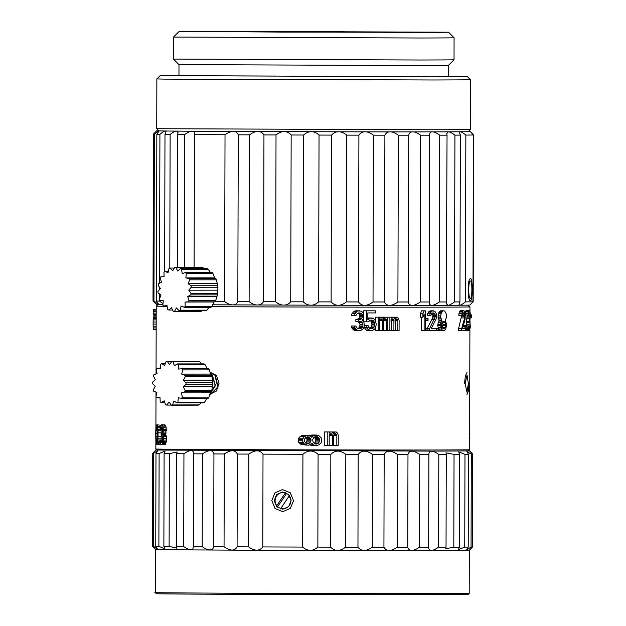 <?xml version="1.0" encoding="UTF-8"?>
<svg xmlns="http://www.w3.org/2000/svg" width="626" height="626" viewBox="0 0 626 626"><rect width="100%" height="100%" fill="white"/><g stroke="black" fill="none" stroke-linecap="round" stroke-linejoin="round"><path stroke-width="0.94" d="M445.806 324.346L445.313 322.656L443.959 321.388A160.178 0.532 -179.9 0 1 443.278 321.396L441.878 322.664L441.338 325.63L441.87 327.32L443.255 328.587A160.178 0.532 -179.9 0 0 443.944 328.587L445.297 327.312L445.806 324.346L443.059 324.338L441.901 328.149M441.917 321.803L443.059 324.338M443.052 325.606L445.798 325.622M445.297 327.312L442.559 327.296M445.313 322.656L442.574 322.648M444.64 321.811L442.605 321.803M446.628 324.346L445.79 329.002L444.108 330.7A160.178 0.532 -179.9 0 1 443.083 330.7L441.33 329.01L440.454 324.362L440.814 322.241L441.886 320.551L440.649 317.171L441.017 313.782L442.433 311.239L443.302 310.817A160.178 0.532 -179.9 0 0 443.99 310.817L444.836 311.239L446.166 313.775L446.479 317.155L445.313 320.543L446.628 324.346M436.533 328.595L436.525 330.716A160.178 0.532 -179.9 0 1 434.303 330.716A160.178 0.532 0.1 0 1 429.624 330.724L429.624 328.603L435.446 316.333L435.078 314.213L433.568 312.945A160.178 0.532 -179.9 0 1 432.801 312.945L431.83 313.376L430.844 315.488A160.178 0.532 -179.9 0 1 429.859 315.488L430.062 313.798L431.643 311.255L429.131 311.247L430.485 310.817A156.868 0.524 -179.9 0 0 431.251 310.817L434.898 311.255L436.385 313.79L436.565 316.326L436.001 319.291L431.204 328.603A160.178 0.532 -179.9 0 0 434.311 328.603A160.178 0.532 -179.9 0 0 436.533 328.595L434.021 328.58A156.868 0.524 -179.9 0 1 431.807 328.587A156.868 0.524 0.1 0 1 431.212 328.587M156.954 450.063L155.851 448.952A156.868 0.524 0.1 0 0 210.242 449.484A156.868 0.524 0.1 0 0 431.486 450.008A156.868 0.524 0.1 0 0 469.586 449.765L469.899 329.73M469.946 311.521L469.954 306.928A156.868 0.524 -179.9 0 1 431.862 307.17A156.868 0.524 -179.9 0 1 211.658 306.654M465.141 383.597L467.012 374.958L468.365 383.55L466.957 392.189L465.141 383.597M465.509 330.145L469.007 330.583L465.509 330.145L465.235 329.307M464.813 325.927L465.032 328.493M466.839 325.903L470.087 325.911L470.087 324.221L466.839 324.205L466.839 325.903M466.73 322.515L466.839 324.205M466.026 310.684L469.257 310.692A160.178 0.532 -179.9 0 0 469.39 310.692L466.151 310.684A156.868 0.524 -179.9 0 1 466.026 310.684L464.993 313.657M461.683 315.402L458.639 328.509L458.639 330.622L461.714 330.638A160.178 0.532 0.1 0 0 465.345 330.614L465.353 328.501A160.178 0.532 -179.9 0 1 462.583 328.517L465.102 319.19L465.298 313.689L463.968 310.739L460.846 310.731A156.868 0.524 -179.9 0 1 460.446 310.731L459.32 312.006L458.78 315.394L461.863 315.402L461.972 313.712L458.897 313.704M443.99 310.817L441.283 310.801A156.868 0.524 -179.9 0 1 440.61 310.801L439.757 311.232L438.372 313.767L438.012 317.155L439.217 320.535L438.177 322.233L437.817 325.614L438.161 327.734L439.538 330.27L443.083 330.7M438.99 328.595L438.99 330.708A160.178 0.532 -179.9 0 1 438.067 330.708L438.075 328.595A160.178 0.532 -179.9 0 0 438.99 328.595L436.385 328.58A156.868 0.524 -179.9 0 1 435.485 328.58L435.485 328.595M429.624 330.724L428.02 330.708L428.02 328.603L425.508 328.595A156.868 0.524 0.1 0 1 425.367 328.595L427.01 328.611A160.178 0.532 -179.9 0 0 428.02 328.603M435.07 318.024L432.558 318.008L427.112 328.595L429.624 328.603M167.134 306.333A156.868 0.524 -179.9 0 1 156.226 306.114L156.046 373.957M429.131 311.247L427.55 313.782L427.347 315.473L429.859 315.488M160.459 425.21L156.821 424.772L160.459 425.21L160.585 425.672M161.132 440.047L161.164 429.452M166.43 438.403L163.331 438.396L163.003 442.621L161.876 444.726L164.998 444.734L166.313 441.361L166.328 436.705L165.616 434.585L166.242 427.824L165.436 425.273L164.755 424.843A156.868 0.524 -179.9 0 1 164.568 424.843L160.765 425.25L159.935 429.467A160.178 0.532 -179.9 0 0 160.389 429.475L162.721 429.483M312.233 443.732L311.412 443.724L311.818 443.153L313.462 444.89L315.512 445.477A160.178 0.532 0.1 0 0 316.748 445.485L318.814 444.906L321.295 442.59L321.709 441.142L321.302 437.957L318.837 435.626L312.992 435.023A156.868 0.524 0.1 0 1 311.725 435.015L309.534 435.657M309.526 444.82L311.693 445.462L315.512 445.477M311.725 435.015L315.543 435.039L313.485 435.618L311.834 437.347L308.563 435.313L304.533 435.289A156.868 0.524 0.1 0 1 303.266 435.289L301.153 435.86L298.618 438.169L298.195 439.624L298.61 442.23L301.129 444.562L307.311 445.164A160.178 0.532 0.1 0 0 308.54 445.172L311.412 443.732M327.766 445.509L327.805 431.971L324.291 431.948L324.252 445.493L327.766 445.509A160.178 0.532 0.1 0 0 329.182 445.509L332.289 445.516A160.178 0.532 0.1 0 0 333.705 445.524L336.811 445.532L336.835 435.375L333.736 435.36M324.291 431.948A156.868 0.524 0.1 0 0 325.731 431.956L329.213 431.971A160.178 0.532 -179.9 0 1 327.805 431.971M336.811 445.532A160.178 0.532 0.1 0 0 338.22 445.532L338.251 435.375L337.688 433.262L336.279 431.987L332.946 431.971A156.868 0.524 0.1 0 1 331.796 431.971L335.153 431.987L333.455 433.677L331.764 431.979L328.337 431.963A156.868 0.524 0.1 0 1 327.179 431.956L327.171 431.963M421.634 317.179L421.595 330.708L424.115 330.724A160.178 0.532 0.1 0 0 425.359 330.724L425.414 310.84L422.894 310.825A156.868 0.524 0.1 0 1 421.65 310.825L420.375 313.79L420.367 317.171L422.894 317.186L424.162 314.229L424.115 330.724M425.39 318.438A156.868 0.524 0.1 0 0 425.539 318.438L428.051 318.454A160.178 0.532 -179.9 0 1 427.034 318.454L425.39 318.446M391.015 319.706L391.242 330.708L393.895 330.724A160.178 0.532 0.1 0 0 395.139 330.724L395.17 320.567L395.421 319.722L397.643 319.722L395.679 319.291L396.164 318.877A160.178 0.532 0.1 0 0 396.9 318.877L397.393 319.299M381.539 317.585L382.322 317.163A156.868 0.524 0.1 0 0 383.355 317.163L386.07 317.179L387.353 318.446L387.854 320.567L387.83 330.716L389.865 330.716L389.904 317.179L387.22 317.163L387.22 318.227M387.22 317.163A156.868 0.524 0.1 0 0 388.496 317.171L391.172 317.179A160.178 0.532 -179.9 0 1 389.904 317.179M392.424 317.186L389.748 317.171A156.868 0.524 0.1 0 0 390.773 317.171L393.433 317.186A160.178 0.532 -179.9 0 1 392.424 317.186L391.164 317.601M395.006 319.714L395.225 330.708L397.854 330.724A160.178 0.532 0.1 0 0 399.083 330.724L399.106 320.575L398.621 318.454L397.4 317.186L394.771 317.171A156.868 0.524 0.1 0 1 393.777 317.171L393.026 317.593M383.613 319.698L383.84 330.7L386.547 330.716A160.178 0.532 0.1 0 0 387.83 330.716M379.434 319.698L379.669 330.7L382.416 330.716A160.178 0.532 0.1 0 0 383.715 330.716L383.738 320.559L384.779 318.869A160.178 0.532 0.1 0 0 385.553 318.869L386.062 319.291L384.27 319.283M375.451 327.601L375.443 330.692L378.221 330.708L378.26 317.171L375.475 317.155L375.467 321.115M375.475 317.155A156.868 0.524 0.1 0 0 376.805 317.155L379.575 317.171A160.178 0.532 -179.9 0 1 378.26 317.171M382.322 317.163L385.037 317.179L383.48 318.869L381.93 317.171L379.184 317.155A156.868 0.524 0.1 0 1 378.127 317.155L378.12 317.163M364.042 327.116L366.28 330.262L370.498 330.7A160.178 0.532 0.1 0 0 372.11 330.7L374.778 329.01L376.124 325.207L376.124 323.517L374.81 319.706L373.479 318.431L369.301 317.992A156.868 0.524 0.1 0 1 367.83 317.992L370.529 318.008L367.83 319.698L367.845 312.93A160.178 0.532 0.1 0 0 375.623 312.937L375.623 310.825L372.822 310.809A156.868 0.524 0.1 0 1 363.596 310.793L363.589 313.493M366.453 325.614L364.277 325.606A156.868 0.524 0.1 0 0 365.201 325.606L368.08 325.622A160.178 0.532 -179.9 0 1 366.453 325.614L367.798 329.002L370.498 330.7M369.293 320.105L371.187 321.381L371.985 324.769L371.171 327.304L369.277 328.572M363.573 318.407L363.565 321.608M351.319 326.005L354.371 326.021A160.178 0.532 -179.9 0 0 355.756 326.021L352.728 326.005A156.868 0.524 0.1 0 1 351.319 326.005L352.156 328.54L354.113 330.238L358.228 330.685A160.178 0.532 0.1 0 0 360.435 330.685L363.456 328.572L364.277 326.036L364.011 322.648L363.471 321.381L362.11 320.535L363.753 318L363.761 313.767L361.585 311.224L356.679 310.786A156.868 0.524 0.1 0 1 356.124 310.778L354.167 311.2L351.914 313.736L351.632 315.426L354.676 315.441A160.178 0.532 0.1 0 0 356.061 315.449L357.446 313.336L358.831 312.914A160.178 0.532 0.1 0 0 359.927 312.914L362.125 314.189L359.175 314.174L359.723 316.286L359.16 317.977L356.937 319.667A156.868 0.524 0.1 0 1 355.818 319.667L355.818 321.357L358.808 321.373A160.178 0.532 0.1 0 0 359.911 321.373L362.376 322.648L359.426 322.633L359.973 324.323L359.692 326.866L358.581 328.134L357.188 328.548M356.93 321.357L359.426 322.633M357.915 313.196L359.175 314.174M431.846 313.282L432.942 315.473L432.558 318.008M432.01 313.352L434.514 313.368M433.763 310.832A160.178 0.532 -179.9 0 1 432.996 310.832L431.643 311.255M430.062 313.798L427.55 313.782M430.852 312.108L428.348 312.092M430.485 310.817L432.996 310.832M435.078 314.213L432.566 314.197M435.453 315.481L432.942 315.473M432.942 316.318L435.446 316.333M156.218 309.682L154.692 309.674A160.178 0.532 -179.9 0 0 154.434 309.682L156.218 309.69M156.195 316.905L153.597 316.897A160.178 0.532 -179.9 0 0 153.464 316.897L156.195 316.905M153.464 316.897L153.339 317.327L156.195 317.335M153.339 317.327L153.229 318.603L156.195 318.611M153.229 318.603L153.174 319.87L156.187 319.886M156.187 321.999L153.135 321.991L153.127 324.104L156.179 324.111M153.174 319.87L153.135 321.991M153.127 324.104L153.159 326.216L156.171 326.232M153.159 326.216L153.206 327.907L156.171 327.914M153.206 327.907L153.307 329.174L156.164 329.182M153.307 329.174L153.425 329.589L156.164 329.597M156.218 309.714L153.613 309.706A160.178 0.532 -179.9 0 0 153.503 309.706L156.218 309.714M153.503 309.706L153.386 310.136L156.21 310.144M153.386 310.136L153.268 311.412L156.21 311.419M153.268 311.412L153.206 313.102L156.203 313.11M153.206 313.102L153.19 314.377L156.203 314.385M153.871 314.346L153.902 315.621L156.203 315.629M153.902 315.621L153.918 316.897M161.305 432.832L158.104 432.832L157.775 441.713L156.774 444.656L158.707 444.656M157.189 444.241L158.707 444.241M156.774 444.656L155.89 441.674L155.671 432.793L155.921 427.714L156.821 424.772M157.236 425.203L157.595 426.478L160.311 426.478M157.595 426.478L157.815 427.746L160.037 427.754M157.815 427.746L157.963 429.444L159.935 429.444M157.963 429.444L158.034 430.711L161.234 430.719M158.034 430.711L158.104 432.832M158.096 436.635L161.297 436.643M158.01 438.756L161.211 438.756M157.932 440.023L161.14 440.023M157.775 441.713L159.959 441.713M157.549 442.973L158.714 442.981M156.782 442.543L157.635 438.748L157.729 433.247L156.821 426.885L156.038 430.68L155.96 436.181L156.782 442.543M156.445 442.113L157.126 442.113M156.257 441.26L157.337 441.267M156.015 438.716L157.635 438.724M155.96 436.181L157.721 436.181M157.721 433.223L155.968 433.215M156.038 430.68L157.658 430.68M156.289 428.145L157.369 428.145M156.484 427.308L157.157 427.308M161.876 444.726A160.178 0.532 -179.9 0 1 161.093 444.718L160.084 442.59L159.129 442.574L159.121 444.695A160.178 0.532 -179.9 0 1 158.707 444.687L158.714 442.566L160.076 442.574M159.129 442.574A160.178 0.532 -179.9 0 1 158.714 442.566M159.121 444.695L161.078 444.695M160.084 442.59L159.818 440.047L162.807 440.055L160.272 440.055A160.178 0.532 -179.9 0 1 159.818 440.047M160.272 440.055L160.358 440.9L162.697 440.9M160.358 440.9L160.538 441.745L162.494 441.753L162.697 440.931L162.603 436.698L161.704 435.414A160.178 0.532 -179.9 0 1 161.312 435.414L161.711 433.716M160.538 441.745L160.726 442.175L162.486 441.768M161.195 442.605A160.178 0.532 -179.9 0 0 161.782 442.613L160.726 442.175M161.782 442.613L162.283 442.191M162.525 428.231L161.719 426.955A160.178 0.532 -179.9 0 1 161.336 426.948L160.577 428.207L162.517 428.215L162.729 429.506L162.517 432.042L161.704 433.724A160.178 0.532 -179.9 0 1 161.312 433.716M160.859 427.37L162.204 427.37M160.577 428.207L160.389 429.475M161.438 424.835A160.178 0.532 -179.9 0 0 161.633 424.835L164.755 424.843M161.633 424.835L165.436 425.273M162.33 425.273L162.737 426.118L165.843 426.126M162.737 426.118L163.151 427.816L166.242 427.824M166.344 429.514L163.253 429.514L163.253 430.359L166.344 430.359M163.151 427.816L163.253 429.514M163.253 430.359L163.136 432.05L166.234 432.05M163.136 432.05L162.924 433.317L166.023 433.317M162.924 433.317L162.51 434.577L165.616 434.585M162.51 434.577L163.026 435.43L166.125 435.438M163.026 435.43L163.23 436.705L166.328 436.705M163.23 436.705L163.331 438.396M163.331 440.086L166.422 440.094M163.222 441.353L166.313 441.361M163.003 442.621L166.101 442.629M162.69 443.466L165.796 443.474M162.275 444.311L165.389 444.311M312.249 436.768L311.419 436.768M313.485 435.618L309.604 435.594M316.779 435.047A160.178 0.532 -179.9 0 1 315.543 435.039M313.462 444.89L309.58 444.875M298.195 440.782L302.428 440.806L304.048 443.709L307.311 445.164M305.269 444.585L301.129 444.562M304.048 443.709L299.87 443.685M302.835 442.253L298.61 442.23M302.428 440.806L302.436 439.648L298.195 439.624M303.266 435.289L307.335 435.305L304.072 436.752L302.436 439.648M302.843 438.192L298.618 438.169M304.072 436.752L299.885 436.729M305.292 435.884L301.153 435.86M308.563 435.313A160.178 0.532 -179.9 0 1 307.335 435.305M307.053 440.806L311.005 440.829L310.59 441.987L308.133 443.717A160.178 0.532 -179.9 0 1 307.311 443.717L304.87 441.972L304.463 440.814L304.878 438.49L307.335 436.76A160.178 0.532 0.1 0 0 308.149 436.76L310.598 438.505L311.012 439.671L307.061 439.648L306.63 441.964L305.363 443.122M311.005 440.829L311.012 439.671M315.942 440.829L319.643 440.853L318.399 443.169L316.756 444.03A160.178 0.532 -179.9 0 1 315.52 444.03L313.055 441.995L312.648 439.671L313.892 437.355L315.535 436.486A160.178 0.532 0.1 0 0 316.772 436.494L318.415 437.371L319.651 439.687L315.942 439.671L315.512 441.987L314.252 443.357M319.643 440.853L319.651 439.687M310.598 438.505L306.638 438.482L307.061 439.648M309.377 437.347L306.122 437.324M305.371 437.324L306.638 438.482M310.59 441.987L306.63 441.964M309.361 443.145L306.083 443.122M308.133 443.717L307.311 443.717M314.291 437.144L315.942 439.671M318.415 437.371L314.682 437.347M319.237 438.529L315.52 438.505M319.229 442.011L315.512 441.987M318.399 443.169L314.667 443.145M316.756 444.03L315.512 444.022M336.835 435.375L336.561 434.53L334.026 434.514L333.728 435.367L333.705 445.524M336.561 434.53L334.307 434.092M334.018 434.522L334.863 433.677A160.178 0.532 0.1 0 0 335.716 433.677L336.279 434.108M332.289 445.516L332.32 435.367L329.206 435.352M332.32 435.367L332.038 434.514L329.495 434.507M331.757 434.092L329.792 434.084L330.63 433.669A160.178 0.532 0.1 0 0 331.193 433.669L332.038 434.514M329.182 445.509L329.206 434.937L329.777 434.092M329.213 431.971L329.213 433.239L329.785 432.394L329.213 432.394M327.179 431.956L330.63 431.979L329.785 432.394M331.764 431.979A160.178 0.532 -179.9 0 1 330.63 431.979M334.307 432.409L332.602 432.402M336.279 431.987A160.178 0.532 -179.9 0 1 335.153 431.987M422.894 317.186L422.902 313.806L420.375 313.79M421.65 310.825L424.17 310.84L422.902 313.806M425.414 310.84A160.178 0.532 -179.9 0 1 424.17 310.84M428.051 318.454L428.043 320.567A160.178 0.532 0.1 0 1 427.034 320.567L425.39 320.559M427.034 320.567L427.034 318.454M428.02 330.724A160.178 0.532 0.1 0 1 427.002 330.724L425.359 330.716M427.002 330.724L427.01 328.611M393.895 330.724L393.918 320.567L391.266 320.551M393.918 320.567L393.676 319.722L391.422 319.706M393.425 319.299L391.68 319.291L392.424 318.877A160.178 0.532 0.1 0 0 392.925 318.877L393.676 319.722M389.865 330.716A160.178 0.532 0.1 0 0 391.133 330.724L391.164 320.144L391.665 319.299M391.172 317.179L391.164 318.454L391.673 317.609M393.777 317.171L396.415 317.186L394.92 318.877L393.433 317.186M395.671 317.609L394.169 317.601M397.4 317.186A160.178 0.532 -179.9 0 1 396.415 317.186M397.854 330.724L397.886 320.575L395.256 320.559M397.886 320.575L397.643 319.722M395.663 319.299L395.421 319.722M386.547 330.716L386.578 320.559L383.871 320.551M386.578 320.559L386.32 319.714L384.004 319.706M386.32 319.714L386.062 319.291M382.416 330.716L382.439 320.559L379.7 320.543M382.439 320.559L382.181 319.714L379.833 319.698M382.181 319.714L380.107 319.276M378.221 330.708A160.178 0.532 0.1 0 0 379.536 330.708L379.567 320.136L380.882 318.869A160.178 0.532 0.1 0 0 381.398 318.869L381.923 319.291M379.575 317.171L379.567 318.438L380.099 317.593L379.567 317.593M378.127 317.155L380.882 317.171L380.099 317.593M381.93 317.171A160.178 0.532 -179.9 0 1 380.882 317.171M384.262 317.601L382.697 317.593M386.07 317.179A160.178 0.532 -179.9 0 1 385.037 317.179M369.152 330.278L366.28 330.262M367.798 329.002L364.919 328.986M366.993 327.312L364.097 327.296M371.711 326.036L374.52 326.052L373.988 327.32L372.11 328.587A160.178 0.532 -179.9 0 1 370.498 328.58L368.62 327.312L368.08 325.622M372.11 328.587L370.482 328.58M373.182 328.165L370.357 328.149M373.988 327.32L371.171 327.304M374.52 326.052L374.794 323.932L371.985 323.916M371.985 324.769L374.794 324.784M374.794 323.932L374.536 322.664L371.719 322.648M363.643 321.795L366.468 321.811A160.178 0.532 0.1 0 0 368.362 321.811L370.522 320.121A160.178 0.532 0.1 0 0 372.134 320.121L373.206 320.551L374.536 322.664M374.004 321.396L371.187 321.381M373.206 320.551L370.373 320.535M366.468 321.811L366.492 310.809L363.596 310.793M375.623 310.825A160.178 0.532 -179.9 0 1 366.492 310.809M369.183 318.431L367.83 318.423M372.141 318.008A160.178 0.532 -179.9 0 1 370.529 318.008M351.601 327.273L354.645 327.288L356.03 329.409L358.228 330.685M357.133 330.254L354.113 330.238M356.03 329.409L353.001 329.393M355.2 328.564L352.156 328.54M354.645 327.288L354.371 326.021M355.756 326.021L357.133 328.141L360.161 328.572A160.178 0.532 -179.9 0 1 358.51 328.564M359.692 326.866L362.634 326.882L361.538 328.149L360.161 328.572M361.538 328.149L358.581 328.134M362.086 327.727L359.136 327.711M359.973 326.021L362.916 326.036L362.916 324.338L359.973 324.323M362.634 326.882L362.916 326.036M362.376 322.648L362.916 324.338M361.554 321.803L358.596 321.787M358.808 321.373L358.815 319.683L355.818 319.667M359.723 316.286L362.665 316.302L361.562 318.837L359.911 319.683L356.937 319.667M359.911 319.683A160.178 0.532 -179.9 0 1 358.815 319.683M361.562 318.837L358.604 318.822M362.11 317.992L359.16 317.977M362.665 316.302L362.665 315.457L359.723 315.441M362.125 314.189L362.665 315.457M361.304 313.336L358.338 313.321M354.676 315.441L354.958 313.751L351.914 313.736M356.124 310.778L359.113 310.801L357.18 311.216L354.958 313.751M356.069 312.061L353.041 312.045M357.18 311.216L354.167 311.2M359.66 310.801A160.178 0.532 -179.9 0 1 359.113 310.801M469.586 442.277L469.61 440.587M469.711 440.587L469.61 439.319M469.617 437.206L469.625 433.395M469.774 439.319L469.836 437.206M469.852 433.395L469.633 431.283M469.797 431.283L469.633 430.007M469.743 430.007L469.625 428.317M469.39 310.692L470.063 311.951L470.345 315.332L469.923 320.418L470.314 327.179L469.531 330.575A160.178 0.532 -179.9 0 1 469.007 330.583M468.733 330.16L468.451 329.315L465.353 329.307M468.451 329.315L468.24 328.47L465.024 328.462M468.24 328.47L468.091 327.202L464.883 327.195M468.021 325.935A160.178 0.532 -179.9 0 0 468.389 325.935L466.386 325.927L468.021 325.935L468.091 327.202M468.389 325.935L468.741 328.047L469.469 328.454A160.178 0.532 -179.9 0 1 469.077 328.462M469.469 328.454L469.782 328.032L468.733 328.024M469.782 328.032L469.907 327.609L468.6 327.601M469.907 327.609L470.024 326.756L468.459 326.756M470.024 326.756L470.087 325.911M470.087 324.221L469.977 322.531L466.746 322.515M469.977 322.531L469.797 321.686L466.832 321.678M469.797 321.686L469.422 321.263A160.178 0.532 -179.9 0 1 469.164 321.271L466.879 321.263M469.171 319.581L469.43 319.573A160.178 0.532 -179.9 0 1 469.171 319.581L469.164 321.271M469.43 319.573L469.805 318.72L467.137 318.712M469.805 318.72L469.93 317.875L467.223 317.867M467.395 316.177L470.056 316.185L470.056 315.34L468.491 315.332A160.178 0.532 -179.9 0 1 468.123 315.355L467.309 315.355M469.93 317.875L470.056 316.185M470.056 315.34L469.938 314.072L468.639 314.064M469.938 314.072L469.758 313.227L468.858 313.219M469.758 313.227L469.445 312.804A160.178 0.532 -179.9 0 1 469.187 312.812L468.491 315.355M468.123 315.355L468.201 313.665L465.29 313.657M468.201 313.665L468.498 311.967L465.282 311.959M468.498 311.967L468.78 311.122L465.564 311.106M468.78 311.122L469.257 310.692M466.073 325.528L467.199 314.948L466.331 326.373L466.073 325.528L463.428 325.52M466.331 326.373L463.193 326.365M467.199 314.948L465.361 314.941M462.591 328.486L465.353 328.501M461.714 330.638L461.714 328.525L458.639 328.509M461.714 328.525L464.633 317.93L461.495 317.914M461.683 316.224L464.821 316.232L464.828 315.387L462.411 315.379A160.178 0.532 -179.9 0 1 461.863 315.402M464.633 317.93L464.821 316.232M464.828 315.387L464.641 314.119L462.63 314.111M464.641 314.119L464.351 313.274L462.958 313.266M464.351 313.274L463.858 312.851A160.178 0.532 -179.9 0 1 463.459 312.859L462.403 315.402M461.972 313.712L462.411 312.022L459.32 312.006M462.411 312.022L462.841 311.169L459.742 311.161M460.446 310.731L463.561 310.739L462.841 311.169M463.968 310.739A160.178 0.532 -179.9 0 1 463.561 310.739M440.61 310.801L443.302 310.817M442.433 311.239L439.757 311.232M441.549 312.515L438.896 312.499M441.017 313.782L438.372 313.767M440.657 315.895L438.012 315.887M438.012 317.155L440.649 317.171M441.001 318.861L438.357 318.845M441.533 320.129L438.873 320.113M441.886 320.551L439.217 320.535M441.533 320.974L438.873 320.958M440.814 322.241L438.177 322.233M440.454 324.362L437.817 324.346M437.817 325.614L440.454 325.63M440.806 327.742L438.161 327.734M441.33 329.01L438.99 329.002M442.214 330.278L439.538 330.27M438.067 330.708L436.525 330.7M438.075 328.595L435.485 328.58M470.822 317.859L471.026 314.901L470.329 314.894L471.581 314.886A160.178 0.532 -179.9 0 0 471.785 314.886L470.329 314.878L471.268 314.894L471.073 317.859A160.178 0.532 -179.9 0 1 470.822 317.859L470.282 317.859M471.785 314.886L471.613 317.851A160.178 0.532 -179.9 0 1 471.394 317.851L471.073 317.851M471.394 317.851L471.581 314.886M443.944 328.587L443.247 328.58M444.624 328.157L442.551 328.149M209.953 394.231L216.455 391.031L219.037 383.253L216.463 375.404L210.023 372.173M466.949 394.623L468.232 391.383L468.671 383.542M467.019 372.525L465.353 375.772L464.531 383.605M465.415 301.889L465.854 135.083A160.178 0.532 -179.9 0 0 473.412 134.973L472.974 301.779A160.178 0.532 0.1 0 1 465.415 301.889C462.473 304.197 460.587 305.308 459.75 305.214A156.868 0.524 0.1 0 0 469.946 305.058L472.974 301.779M470.509 281.074C468.185 280.605 468.115 298.759 470.462 298.305C472.286 298.774 472.356 280.612 470.509 281.074L470.509 281.074M473.412 134.973L470.4 131.624A156.868 0.524 -179.9 0 1 460.204 131.773A156.868 0.524 -179.9 0 1 448.302 131.828A156.868 0.524 -179.9 0 1 432.316 131.859A156.868 0.524 -179.9 0 1 412.714 131.875A156.868 0.524 -179.9 0 1 390.108 131.867A156.868 0.524 -179.9 0 1 365.169 131.836A156.868 0.524 -179.9 0 1 338.658 131.789A156.868 0.524 -179.9 0 1 311.388 131.726A156.868 0.524 -179.9 0 1 284.188 131.648A156.868 0.524 -179.9 0 1 257.873 131.554A156.868 0.524 -179.9 0 1 233.255 131.452A156.868 0.524 -179.9 0 1 192.002 131.225A156.868 0.524 -179.9 0 1 176.634 131.108A156.868 0.524 -179.9 0 1 165.421 130.998A156.868 0.524 -179.9 0 1 158.707 130.889L154.372 134.167A160.178 0.532 -179.9 0 1 153.456 134.128L153.018 300.934L156.242 304.228A156.868 0.524 0.1 0 0 158.253 304.322A156.868 0.524 0.1 0 0 162.932 304.408M212.676 304.784A156.868 0.524 0.1 0 0 232.802 304.885A156.868 0.524 0.1 0 0 257.419 304.987A156.868 0.524 0.1 0 0 283.735 305.081A156.868 0.524 0.1 0 0 310.942 305.159A156.868 0.524 0.1 0 0 338.212 305.222A156.868 0.524 0.1 0 0 364.715 305.269A156.868 0.524 0.1 0 0 389.654 305.3A156.868 0.524 0.1 0 0 412.268 305.308A156.868 0.524 0.1 0 0 431.862 305.292A156.868 0.524 0.1 0 0 447.856 305.261A156.868 0.524 0.1 0 0 459.75 305.214L459.03 304.455L459.946 301.928A160.178 0.532 0.1 0 1 454.492 301.951C451.323 304.252 449.108 305.355 447.856 305.261L446.299 303.618L447.042 135.161A160.178 0.532 -179.9 0 1 439.71 135.177L439.272 301.99C435.97 304.291 433.505 305.394 431.862 305.292C430.07 305.394 429.186 304.299 429.209 301.998L429.186 302.468M469.946 305.058A156.868 0.524 0.1 0 0 469.962 305.058L473.186 301.732L473.624 134.919L470.408 131.616A156.868 0.524 -179.9 0 1 470.4 131.624A156.868 0.524 -179.9 0 0 468.389 131.53A156.868 0.524 -179.9 0 0 468.358 131.53M465.854 135.083C462.919 132.775 461.033 131.671 460.204 131.773L459.476 132.555L460.384 135.114A160.178 0.532 -179.9 0 1 454.93 135.138L454.492 301.951M276.027 134.942C278.906 132.634 281.622 131.538 284.188 131.648C286.786 131.554 289.11 132.673 291.16 134.989L290.722 301.802C288.664 304.095 286.332 305.191 283.735 305.081C281.176 305.175 278.46 304.064 275.589 301.748L276.027 134.942A160.178 0.532 -179.9 0 1 263.953 134.903C262.396 132.579 260.361 131.46 257.873 131.554C255.455 131.444 252.685 132.54 249.555 134.848A160.178 0.532 -179.9 0 1 238.263 134.801C237.231 132.477 235.564 131.358 233.255 131.452C231.049 131.335 228.31 132.438 225.024 134.739A160.178 0.532 -179.9 0 1 208.896 134.653A160.178 0.532 -179.9 0 1 194.443 134.567C194.561 132.25 193.747 131.131 192.002 131.225C190.421 131.116 187.988 132.203 184.701 134.504A160.178 0.532 -179.9 0 1 177.651 134.449L178.034 132.626L176.634 131.108C175.436 130.998 173.277 132.094 170.131 134.387A160.178 0.532 -179.9 0 1 164.99 134.34L166.031 131.663L165.421 130.998C164.654 130.889 162.815 131.976 159.92 134.277A160.178 0.532 -179.9 0 1 156.836 134.23C158.605 131.914 159.223 130.803 158.707 130.889A156.868 0.524 -179.9 0 1 156.68 130.803A156.868 0.524 -179.9 0 1 156.696 130.795A156.868 0.524 -179.9 0 1 158.738 130.724M153.456 134.128L156.547 130.928M154.372 134.167L153.941 300.973L158.253 304.322C158.777 304.439 158.159 303.336 156.406 301.036A160.178 0.532 0.1 0 0 159.489 301.083L159.489 298.876L161.015 294.987L158.081 292.96A22.09 16.73 89.9 0 1 157.932 291.473L160.373 288.516L158.135 285.284A22.09 16.73 89.9 0 1 158.378 283.821L161.445 282.154L160.178 278.108A22.09 16.73 89.9 0 1 160.788 276.841L164.098 276.653L163.949 272.279A22.09 16.73 89.9 0 1 164.857 271.371L168.018 272.686L169.012 268.515A22.09 16.73 89.9 0 1 170.092 268.061L172.721 270.729L174.74 267.263A22.09 16.73 89.9 0 1 175.875 267.325L177.659 271.019L180.452 268.671A22.09 16.73 89.9 0 1 181.501 269.25L182.221 273.523L185.46 272.576A22.09 16.73 89.9 0 1 186.298 273.593L185.859 277.936L189.146 278.507A22.09 16.73 89.9 0 1 189.67 279.838L188.144 283.719L191.079 285.746A22.09 16.73 89.9 0 1 191.227 287.232L188.786 290.19L191.024 293.414A22.09 16.73 89.9 0 1 190.781 294.885L187.714 296.552L188.982 300.597A22.09 16.73 89.9 0 1 188.371 301.865L185.061 302.053L185.202 306.427A22.09 16.73 89.9 0 1 184.302 307.335L181.141 306.02L180.147 310.191A22.09 16.73 89.9 0 1 179.067 310.645L176.43 307.976L174.411 311.443A22.09 16.73 89.9 0 1 173.285 311.38L171.501 307.687L168.707 310.034A22.09 16.73 89.9 0 1 167.658 309.455L166.939 305.183L163.699 306.13A22.09 16.73 89.9 0 1 162.862 305.112L163.3 300.77L160.013 300.198A22.09 16.73 89.9 0 1 159.489 298.868L159.505 293.946M156.836 134.23L156.406 301.036M153.018 300.934A160.178 0.532 0.1 0 0 153.941 300.973M159.92 134.277L159.528 283.195M159.52 287.287L159.513 289.556M164.99 134.34L164.63 271.582M163.01 303.657L159.489 301.083M170.131 134.387L169.787 268.178M177.651 134.449L177.307 267.255M184.701 134.504L184.357 267.247M194.099 267.239L194.483 133.894M225.024 134.739L224.593 301.544C227.864 303.86 230.595 304.972 232.802 304.885C235.11 304.995 236.785 303.9 237.825 301.607A160.178 0.532 0.1 0 0 249.117 301.654L249.555 134.848M238.263 134.801L237.825 301.607M215.242 301.497A160.178 0.532 0.1 0 0 224.593 301.544M263.953 134.903L263.523 301.709C261.95 304.001 259.915 305.097 257.419 304.987C255.001 305.081 252.239 303.962 249.117 301.654M263.523 301.709A160.178 0.532 0.1 0 0 275.589 301.748M420.656 135.2L420.218 302.006A160.178 0.532 0.1 0 0 429.209 301.998L429.639 135.193A160.178 0.532 -179.9 0 1 420.656 135.2C417.331 132.876 414.686 131.773 412.714 131.875C410.617 131.773 409.287 132.884 408.715 135.2A160.178 0.532 -179.9 0 1 398.347 135.193C395.092 132.876 392.345 131.765 390.108 131.867C387.76 131.765 386.031 132.869 384.896 135.185A160.178 0.532 -179.9 0 1 373.464 135.177C370.381 132.853 367.611 131.742 365.169 131.836C362.65 131.734 360.568 132.837 358.909 135.153A160.178 0.532 -179.9 0 1 346.757 135.13C343.932 132.806 341.233 131.695 338.658 131.789C336.052 131.687 333.681 132.79 331.545 135.099A160.178 0.532 -179.9 0 1 319.041 135.067C316.568 132.743 314.017 131.632 311.388 131.726C308.767 131.616 306.184 132.72 303.633 135.028A160.178 0.532 -179.9 0 1 291.16 134.989M303.633 135.028L303.203 301.834C305.738 304.142 308.313 305.253 310.942 305.159C313.563 305.269 316.122 304.173 318.611 301.881A160.178 0.532 0.1 0 0 331.115 301.904L331.545 135.099M319.041 135.067L318.611 301.881M290.722 301.802A160.178 0.532 0.1 0 0 303.203 301.834M346.757 135.13L346.319 301.935C343.486 304.236 340.787 305.332 338.212 305.222C335.599 305.316 333.235 304.213 331.115 301.904M373.464 135.177L373.026 301.982C369.935 304.275 367.165 305.371 364.715 305.269C362.204 305.371 360.122 304.259 358.479 301.959A160.178 0.532 0.1 0 1 346.319 301.935M358.909 135.153L358.479 301.959M384.896 135.185L384.466 301.99C385.585 304.291 387.314 305.394 389.654 305.3C391.892 305.402 394.646 304.299 397.909 302.006A160.178 0.532 0.1 0 0 408.285 302.006L408.715 135.2M398.347 135.193L397.909 302.006M373.026 301.982A160.178 0.532 0.1 0 0 384.466 301.99M420.218 302.006C416.885 304.306 414.232 305.402 412.268 305.308C410.163 305.41 408.841 304.306 408.285 302.006M439.71 135.177C436.416 132.861 433.951 131.757 432.316 131.859C430.524 131.757 429.632 132.869 429.639 135.193L429.624 134.723M447.042 135.161L446.745 133.502L448.302 131.828C449.562 131.726 451.769 132.829 454.93 135.138M439.272 301.99A160.178 0.532 0.1 0 0 446.604 301.975M460.384 135.114L459.946 301.928M470.509 278.64C467.442 278.007 467.379 301.45 470.455 300.738L470.455 300.738C472.716 301.372 472.779 277.921 470.509 278.64L470.509 278.64M448.576 32.247L454.085 37.787A140.294 0.469 -179.9 0 1 420.015 38.006L173.496 37.059L179.036 31.55M415.813 32.419L179.075 31.503A134.731 0.446 -179.9 0 1 211.799 31.3L448.537 32.208A134.731 0.446 -179.9 0 1 415.813 32.419M178.989 64.65L173.441 59.071L419.952 60.01A140.294 0.469 0.1 0 0 454.03 59.799L454.085 37.787M178.989 64.658L178.958 75.691L415.695 76.599A134.731 0.446 0.1 0 0 448.419 76.395L448.451 65.362M448.419 76.153A153.526 0.509 -179.9 0 1 467.215 76.442A153.526 0.509 -179.9 0 1 429.929 76.677L160.162 75.644A153.526 0.509 -179.9 0 1 178.958 75.449M467.215 76.442L470.502 79.745A156.821 0.524 -179.9 0 1 470.502 79.752A156.821 0.524 -179.9 0 1 432.417 79.987L164.035 79.111L156.86 78.931L160.162 75.644M158.887 130.881L156.727 128.706L432.292 129.762A156.821 0.524 0.1 0 0 470.376 129.519L470.502 79.752M240.212 31.457L216.612 31.605L280.088 32.075L411 32.114L240.212 31.457M343.674 31.582L324.26 31.511L343.674 31.582M207.386 31.668L194.271 31.676L207.386 31.668M390.358 32.317L411.838 32.364L390.358 32.317M448.49 65.307L448.49 65.347A134.77 0.446 -179.9 0 1 415.758 65.558L178.95 64.603M415.844 32.419A134.77 0.446 0.1 0 0 448.576 32.208L211.76 31.3A134.77 0.446 0.1 0 0 179.036 31.511L415.844 32.419M469.21 593.37A156.868 0.524 0.1 0 1 377.423 593.597A156.868 0.524 0.1 0 1 209.874 593.088A156.868 0.524 0.1 0 1 155.483 592.548L156.586 593.659A155.764 0.516 0.1 0 0 210.594 594.191A155.764 0.516 0.1 0 0 376.962 594.7A155.764 0.516 0.1 0 0 468.099 594.465L469.21 593.37A156.868 0.524 0.1 0 0 469.21 593.362L469.32 550.285A156.868 0.524 -179.9 0 1 377.533 550.52A156.868 0.524 -179.9 0 1 209.984 550.004A156.868 0.524 -179.9 0 1 155.592 549.471A156.868 0.524 -179.9 0 1 155.592 549.464L155.123 548.994M152.588 546.115C156.602 550.473 156.531 550.489 152.376 546.162A160.178 0.532 0.1 0 0 153.315 546.208L157.642 549.292L155.749 546.263A160.178 0.532 0.1 0 0 158.879 546.31L164.834 548.9L163.871 546.373A160.178 0.532 0.1 0 0 169.114 546.428L176.853 548.18L176.516 546.49A160.178 0.532 0.1 0 0 183.7 546.545C190.061 550.896 193.262 550.919 193.293 546.608A160.178 0.532 0.1 0 0 202.198 546.662C205.445 548.892 208.02 549.972 209.906 549.886C211.924 549.996 213.184 548.939 213.693 546.725L213.935 453.928C212.785 449.57 208.959 449.554 202.441 453.866A160.178 0.532 -179.9 0 1 193.536 453.811C193.52 449.46 190.327 449.437 183.942 453.748A160.178 0.532 -179.9 0 1 176.759 453.693L177.103 451.988L169.356 453.631A160.178 0.532 -179.9 0 1 164.114 453.584L165.092 451.025L159.121 453.521A160.178 0.532 -179.9 0 1 155.984 453.474L157.901 450.407L153.558 453.412A160.178 0.532 -179.9 0 1 152.619 453.373C156.797 449.03 156.86 449.014 152.83 453.318M193.324 547.163L193.567 453.255M213.693 546.725A160.178 0.532 0.1 0 0 224.053 546.772C230.478 551.123 234.828 551.138 237.09 546.834A160.178 0.532 0.1 0 0 248.585 546.881C254.759 551.224 259.493 551.24 262.779 546.936A160.178 0.532 0.1 0 0 302.679 547.069L302.921 454.273A160.178 0.532 -179.9 0 1 263.014 454.147C259.751 449.781 255.025 449.765 248.827 454.093A160.178 0.532 -179.9 0 1 237.332 454.046C235.094 449.679 230.744 449.664 224.288 453.983A160.178 0.532 -179.9 0 1 213.935 453.928M302.921 454.273C308.047 449.938 313.11 449.953 318.094 454.312L317.851 547.108A160.178 0.532 0.1 0 0 330.591 547.14C334.918 551.467 339.91 551.475 345.575 547.171L345.81 454.374C340.176 450.016 335.184 450.008 330.833 454.343A160.178 0.532 -179.9 0 1 318.094 454.312M428.88 454.085L428.888 454.437A160.178 0.532 -179.9 0 1 419.741 454.445C413.238 450.094 409.318 450.094 407.98 454.445A160.178 0.532 -179.9 0 1 397.416 454.437C391.015 450.086 386.602 450.086 384.168 454.429A160.178 0.532 -179.9 0 1 372.525 454.421C366.413 450.063 361.632 450.055 358.189 454.398A160.178 0.532 -179.9 0 1 345.81 454.374M345.575 547.171A160.178 0.532 0.1 0 0 357.955 547.187C361.374 551.514 366.147 551.522 372.282 547.21A160.178 0.532 0.1 0 0 383.934 547.226C386.336 551.537 390.749 551.545 397.174 547.234A160.178 0.532 0.1 0 0 407.737 547.234C409.06 551.553 412.98 551.553 419.498 547.234A160.178 0.532 0.1 0 0 428.653 547.226L428.888 454.437C428.92 452.199 429.812 451.127 431.572 451.221C433.184 451.119 435.594 452.191 438.81 454.421A160.178 0.532 -179.9 0 0 446.275 454.406L446.009 452.856L454.046 454.382A160.178 0.532 -179.9 0 0 459.601 454.359L458.756 451.917L464.985 454.327A160.178 0.532 -179.9 0 0 468.459 454.296L466.73 451.283L471.3 454.257A160.178 0.532 -179.9 0 0 472.591 454.218C468.577 449.851 468.647 449.836 472.794 454.163C468.647 449.836 468.577 449.851 472.591 454.218L472.348 547.007C468.311 551.31 468.381 551.295 472.552 546.96L472.794 454.163M469.68 450.986L469.578 450.861A156.868 0.524 -179.9 0 1 431.486 451.103L155.851 450.047A156.868 0.524 -179.9 0 1 156.883 449.992M468.545 450.798A156.868 0.524 -179.9 0 1 469.578 450.861M152.376 546.162L152.619 453.373M153.558 453.412L153.315 546.208M155.749 546.263L155.984 453.474M159.121 453.521L158.879 546.31M163.871 546.373L164.114 453.584M169.356 453.631L169.114 546.428M176.516 546.49L176.759 453.693M183.942 453.748L183.7 546.545M202.441 453.866L202.198 546.662M224.288 453.983L224.053 546.772M237.09 546.834L237.332 454.046M248.827 454.093L248.585 546.881M262.779 546.936L263.014 454.147M274.188 500.581L276.598 494.556L282.475 491.997L288.578 494.485L291.113 500.636L288.656 506.661L282.733 509.228L276.676 506.731L274.188 500.581M302.679 547.069C307.781 551.396 312.844 551.412 317.851 547.108M330.833 454.343L330.591 547.14M358.189 454.398L357.955 547.187M372.282 547.21L372.525 454.421M384.168 454.429L383.934 547.226M397.174 547.234L397.416 454.437M407.98 454.445L407.737 547.234M419.498 547.234L419.741 454.445M428.638 547.578L428.653 547.226C428.841 551.537 432.151 551.537 438.568 547.218L438.81 454.421M438.568 547.218A160.178 0.532 0.1 0 0 446.033 547.202L445.767 548.736L453.803 547.179L454.046 454.382M446.275 454.406L446.033 547.202M453.803 547.179A160.178 0.532 0.1 0 0 459.359 547.155L458.506 549.565L464.742 547.124L464.985 454.327M459.601 454.359L459.359 547.155M464.742 547.124A160.178 0.532 0.1 0 0 468.217 547.093L466.472 550.051L471.057 547.046L471.3 454.257M468.459 454.296L468.217 547.093M471.057 547.046A160.178 0.532 0.1 0 0 472.348 547.007C468.311 551.31 468.381 551.295 472.552 546.96M271.825 500.573L275.017 508.461L282.772 511.653L290.362 508.375L293.531 500.643L290.268 492.756L282.443 489.563L274.924 492.842L271.825 500.573M210.031 372.196L215.164 374.857L218.091 387.079L210.821 394.255M210.461 394.255L217.738 387.04L214.804 374.857L210.046 372.235M210.125 393.66L215.141 385.319L211.917 374.857L210.43 373.565M212.183 379.998L212.59 382.118M212.684 384.364L212.034 388.089M210.344 373.276L212.277 374.857L215.469 385.624L210.07 393.84M201.666 363.894L199.686 361.679A22.09 16.73 -90.1 0 0 198.575 361.398L171.868 361.429A22.09 16.73 89.9 0 1 172.987 361.711L174.341 365.709L177.369 363.925A22.09 16.73 89.9 0 1 178.34 364.692L178.582 369.058L181.892 368.745A22.09 16.73 89.9 0 1 182.604 369.903L181.704 374.121L184.889 375.318A22.09 16.73 89.9 0 1 185.265 376.735L183.324 380.279L186.008 382.846A22.09 16.73 89.9 0 1 185.992 384.348L183.246 386.805L185.108 390.428A22.09 16.73 89.9 0 1 184.709 391.829L181.493 392.893L182.299 397.142A22.09 16.73 89.9 0 1 181.563 398.277L178.261 397.831L177.925 402.182A22.09 16.73 89.9 0 1 176.931 402.909L173.95 401L172.502 404.944A22.09 16.73 89.9 0 1 171.383 405.178L169.075 402.033L166.696 405.085A22.09 16.73 89.9 0 1 165.585 404.803L164.223 400.804L161.203 402.596A22.09 16.73 89.9 0 1 160.225 401.822L159.982 397.455L156.68 397.768A22.09 16.73 89.9 0 1 155.96 396.61L156.868 392.392L153.675 391.195A22.09 16.73 89.9 0 1 153.307 389.779L155.248 386.234L152.556 383.668A22.09 16.73 89.9 0 1 152.572 382.165L155.318 379.708L153.456 376.085A22.09 16.73 89.9 0 1 153.863 374.684L157.079 373.62L156.265 369.371A22.09 16.73 89.9 0 1 157.009 368.237L160.303 368.691L160.639 364.332A22.09 16.73 89.9 0 1 161.633 363.604L164.615 365.514L166.062 361.578A22.09 16.73 89.9 0 1 167.181 361.335L169.489 364.481L171.868 361.429M199.686 361.679L172.987 361.711M177.369 363.925L204.068 363.886A22.09 16.73 -90.1 0 1 205.046 364.661L178.34 364.692M205.046 364.661L207.449 369.019M181.892 368.745L208.591 368.714A22.09 16.73 -90.1 0 1 209.303 369.872L182.604 369.903M209.303 369.872L210.563 374.082L211.588 375.287L184.889 375.318M181.704 374.121L210.563 374.082M185.265 376.735L211.964 376.703A22.09 16.73 -90.1 0 0 211.588 375.287M211.964 376.703L212.707 382.815L186.008 382.846M183.324 380.279L212.191 380.248M185.992 384.348L212.691 384.309A22.09 16.73 -90.1 0 0 212.707 382.815M212.691 384.309L211.815 390.397L185.108 390.428M183.246 386.805L212.112 386.766M184.709 391.829L211.408 391.798A22.09 16.73 -90.1 0 0 211.815 390.397M211.408 391.798L210.359 392.862L209.006 397.111L182.299 397.142M181.493 392.893L210.359 392.862M181.563 398.277L208.262 398.246A22.09 16.73 -90.1 0 0 208.638 397.682A22.09 16.73 -90.1 0 0 209.006 397.111M177.925 402.182L204.624 402.15L207.128 397.792M176.931 402.909L203.638 402.878A22.09 16.73 -90.1 0 0 204.624 402.15M172.502 404.944L199.209 404.905L201.095 402.886M171.383 405.178L198.082 405.147A22.09 16.73 -90.1 0 0 199.209 404.905M166.696 405.085L171.313 405.077M161.203 402.596L164.834 402.588M156.68 397.768L160.006 397.768M160.342 368.237L157.009 368.237M165.319 363.596L161.633 363.604M194.029 361.405L167.181 361.335M168.331 271.363L164.857 271.371M174.278 268.061L170.092 268.061M174.74 267.263L201.447 267.224A22.09 16.73 -90.1 0 1 202.581 267.294L175.875 267.325M202.581 267.294L204.053 268.64M180.452 268.671L207.159 268.64A22.09 16.73 -90.1 0 1 207.683 268.914A22.09 16.73 -90.1 0 1 208.208 269.211L181.501 269.25M208.208 269.211L210.477 272.545M185.46 272.576L212.159 272.545A22.09 16.73 -90.1 0 1 212.996 273.562L186.298 273.593M212.996 273.562L214.726 277.897L215.845 278.476L189.146 278.507M185.859 277.936L214.726 277.897M189.67 279.838L216.369 279.806A22.09 16.73 -90.1 0 0 215.845 278.476M216.369 279.806L217.785 285.714L191.079 285.746M188.144 283.719L217.003 283.688M191.227 287.232L217.926 287.201A22.09 16.73 -90.1 0 0 217.785 285.714M217.926 287.201L217.723 293.383L191.024 293.414M188.786 290.19L217.652 290.151M190.781 294.885L217.48 294.846A22.09 16.73 -90.1 0 0 217.723 293.383M217.48 294.846L215.688 300.566L188.982 300.597M187.714 296.552L216.58 296.521M188.371 301.865L215.078 301.834A22.09 16.73 -90.1 0 0 215.688 300.566M215.078 301.834L213.928 302.014L211.909 306.396L185.202 306.427M185.061 302.053L213.928 302.014M184.302 307.335L211.009 307.303A22.09 16.73 -90.1 0 0 211.909 306.396M180.147 310.191L206.846 310.16L209.037 307.303M179.067 310.645L205.766 310.606A22.09 16.73 -90.1 0 0 206.846 310.16M174.411 311.443L201.118 311.412L202.096 310.613M168.707 310.034L172.627 310.026M163.699 306.13L167.095 306.122M277.263 507.279L286.825 493.139M285.581 492.545L276.34 506.371M276.739 505.518A8.068 7.919 89.1 0 1 285.276 492.881M280.479 508.946L289.462 495.518M289.306 495.698A8.068 7.919 89.1 0 1 280.761 508.335M434.334 319.479L431.83 319.471M155.851 448.952L155.874 441.463M155.905 427.926L155.991 396.657M155.991 396.477L155.999 392.072M468.475 450.869L469.586 449.765M158.636 304.338L156.226 306.114M467.552 305.136L469.954 306.928M173.441 59.071L173.496 37.059M448.451 65.347L454.03 59.799M156.727 128.706L156.86 78.931M468.201 131.679L470.376 129.519M155.483 592.548L155.592 549.464"/></g></svg>
